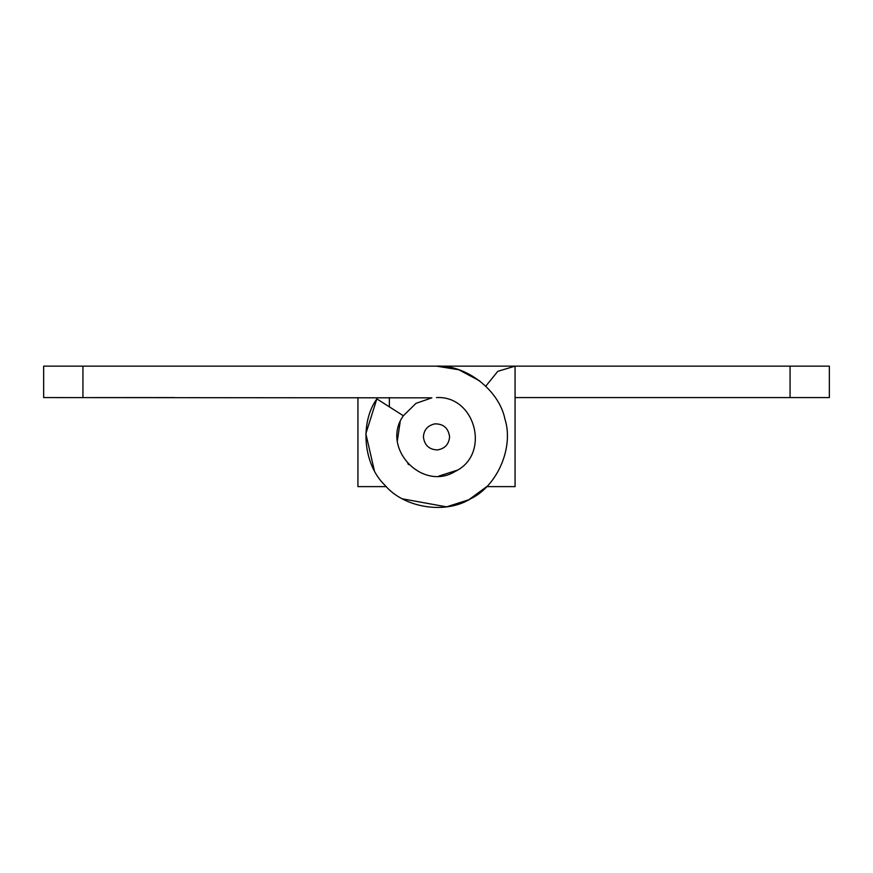<?xml version="1.0" encoding="UTF-8"?>
<svg xmlns="http://www.w3.org/2000/svg" width="873" height="873" viewBox="0 0 873 873"><rect width="100%" height="100%" fill="white"/><g stroke="black" fill="none" stroke-linecap="round" stroke-linejoin="round"><path stroke-width="1.31" d="M457.277 470.198L438.901 476.069M431.862 397.848L43.65 397.575L43.65 366.147L436.391 366.147C466.018 364.434 499.214 390.122 504.976 419.226C513.99 447.489 497.337 486.021 470.569 498.821C445.416 514.557 403.959 507.977 384.917 485.224C363.43 464.763 359.534 422.969 376.852 398.885L403.359 415.766L415.974 403.359L431.862 397.848M408.717 464.643L407.833 463.716M434.95 423.852C443.539 423.831 448.416 428.163 449.595 436.86C448.929 444.335 444.837 448.7 437.297 449.933C429.047 449.53 424.42 445.175 423.405 436.86C423.929 429.767 427.781 425.424 434.95 423.852M620.07 397.575L776.73 397.575M485.792 386.161L497.806 371.32L515.07 366.147L497.806 371.32L485.792 386.161M402.475 498.854L446.55 506.853L468.823 499.749L486.741 486.621L515.07 486.621L515.07 366.147L436.609 366.147M829.35 397.575L790.065 397.575L790.065 366.147L829.35 366.147L829.35 397.575M790.065 366.147L515.07 366.147M515.07 397.575L790.065 397.575M174.6 397.575L96.27 397.575M389.358 397.575L389.358 406.851M357.93 397.575L357.93 486.621L386.259 486.621M397.39 440.505L400.15 421.954M436.5 366.147L458.772 369.748L479.812 380.966M374.342 470.58L365.852 433.717L376.852 398.885M436.5 397.575C475.665 395.382 490.79 454.386 455.4 471.3C422.128 492.066 380.475 447.62 403.359 415.766M82.935 366.147L82.935 397.575"/></g></svg>
